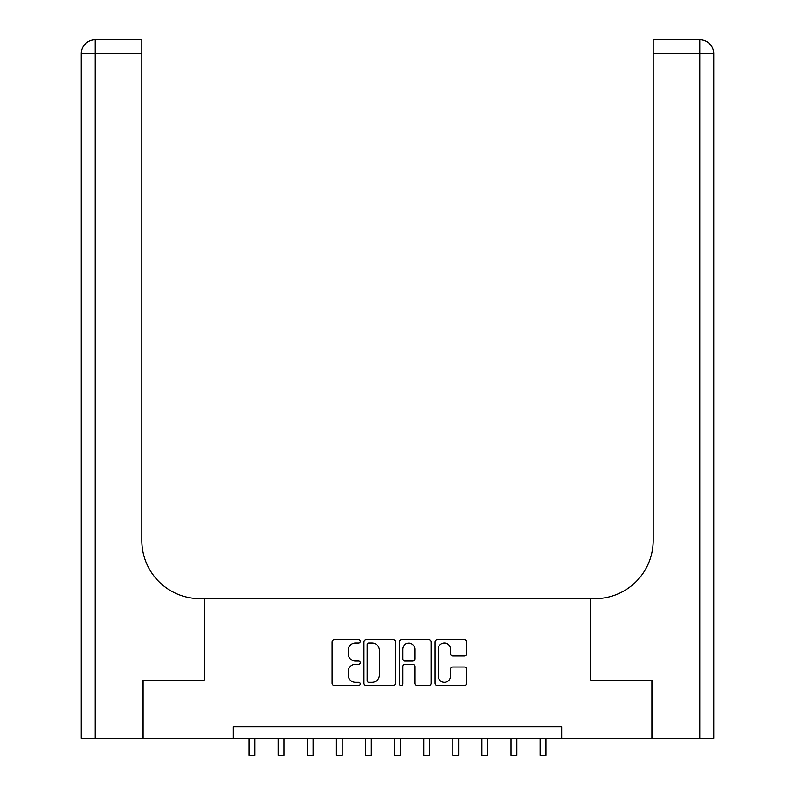 <?xml version="1.0" encoding="UTF-8"?>
<svg xmlns="http://www.w3.org/2000/svg" width="795" height="795" viewBox="0 0 795 795"><rect width="100%" height="100%" fill="white"/><g stroke="black" fill="none" stroke-linecap="round" stroke-linejoin="round"><path stroke-width="1.19" d="M360.244 641.426A1.6 1.6 0 0 0 358.644 639.826L334.357 639.826A2.286 2.286 0 0 0 332.072 642.112L332.072 683.253A2.286 2.286 0 0 0 334.357 685.538L358.644 685.538A1.6 1.6 0 0 0 360.244 683.938A1.6 1.6 0 0 0 358.644 682.339L355.494 682.339A7.314 7.314 0 0 1 348.18 675.025L348.18 671.596A7.314 7.314 0 0 1 355.494 664.282L358.644 664.282A1.6 1.6 0 0 0 360.244 662.682A1.6 1.6 0 0 0 358.644 661.082L355.494 661.082A7.314 7.314 0 0 1 348.18 653.768L348.18 650.34A7.314 7.314 0 0 1 355.494 643.026L358.644 643.026A1.6 1.6 0 0 0 360.244 641.426M464.3 655.945A2.286 2.286 0 0 0 466.585 653.659L466.585 642.112A2.286 2.286 0 0 0 464.3 639.826L437.329 639.826A2.286 2.286 0 0 0 435.044 642.112L435.044 683.253A2.286 2.286 0 0 0 437.329 685.538L464.3 685.538A2.286 2.286 0 0 0 466.585 683.253L466.585 669.311A2.286 2.286 0 0 0 464.3 667.025L452.762 667.025A2.286 2.286 0 0 0 450.477 669.311L450.477 676.227A6.112 6.112 0 0 1 444.355 682.339A6.112 6.112 0 0 1 438.244 676.227L438.244 649.137A6.112 6.112 0 0 1 444.355 643.026A6.112 6.112 0 0 1 450.477 649.137L450.477 653.659A2.286 2.286 0 0 0 452.762 655.945L464.3 655.945M713.741 738.366L713.741 53.722L713.741 738.366L652.029 738.366L652.029 680.152L590.784 680.152L651.91 680.152L651.91 738.366L561.677 738.366L561.677 726.719L233.323 726.719L233.323 738.366L561.677 738.366M233.323 738.366L143.09 738.366L143.09 680.152L204.216 680.152L204.216 598.645L590.784 598.645L590.784 680.152L590.784 598.645L594.978 598.645A58.214 58.214 0 0 0 653.192 540.421L653.192 39.75L699.769 39.75L653.192 39.75M395.503 642.112A2.286 2.286 0 0 0 393.217 639.826L366.247 639.826A2.286 2.286 0 0 0 363.951 642.112L363.951 683.253A2.286 2.286 0 0 0 366.247 685.538L393.217 685.538A2.286 2.286 0 0 0 395.503 683.253L395.503 642.112M401.783 639.826L428.753 639.826A2.286 2.286 0 0 1 431.049 642.112L431.049 683.253A2.286 2.286 0 0 1 428.753 685.538L417.216 685.538A2.286 2.286 0 0 1 414.93 683.253L414.93 666.568A2.286 2.286 0 0 0 412.645 664.282L404.983 664.282A2.286 2.286 0 0 0 402.697 666.568L402.697 683.938A1.6 1.6 0 0 1 401.097 685.538A1.6 1.6 0 0 1 399.497 683.938L399.497 642.112A2.286 2.286 0 0 1 401.783 639.826M368.761 643.026A1.6 1.6 0 0 0 367.161 644.626L367.161 680.739A1.6 1.6 0 0 0 368.761 682.339L372.07 682.339A7.314 7.314 0 0 0 379.384 675.025L379.384 650.34A7.314 7.314 0 0 0 372.07 643.026L368.761 643.026M414.93 649.257A6.112 6.112 0 0 0 408.819 643.135A6.112 6.112 0 0 0 402.697 649.257L402.697 658.797A2.286 2.286 0 0 0 404.983 661.082L412.645 661.082A2.286 2.286 0 0 0 414.93 658.797L414.93 649.257M249.044 738.366L249.044 755.25L254.867 755.25L254.867 738.366M278.151 738.366L278.151 755.25L283.974 755.25L283.974 738.366M307.258 738.366L307.258 755.25L313.081 755.25L313.081 738.366M336.374 738.366L336.374 755.25L342.188 755.25L342.188 738.366M365.481 738.366L365.481 755.25L371.305 755.25L371.305 738.366M142.971 680.152L204.216 680.152L204.216 598.645L200.022 598.645A58.214 58.214 0 0 1 141.808 540.421L141.808 53.722L95.231 53.722L95.231 738.366L142.971 738.366L142.971 680.152M95.231 738.366L81.259 738.366L81.259 53.722A13.972 13.972 0 0 1 95.231 39.75L141.808 39.75L141.808 53.722M141.808 39.75L95.231 39.75A13.972 13.972 0 0 0 81.259 53.722L95.231 53.722L95.231 39.75M200.022 598.645A58.214 58.214 0 0 1 141.808 540.421M699.769 738.366L699.769 53.722L713.741 53.722L713.741 598.645L713.741 53.722A13.972 13.972 0 0 0 699.769 39.75L699.769 53.722L653.192 53.722M594.978 598.645A58.214 58.214 0 0 0 653.192 540.421M394.588 738.366L394.588 755.25L400.412 755.25L400.412 738.366M423.695 738.366L423.695 755.25L429.519 755.25L429.519 738.366M452.812 738.366L452.812 755.25L458.626 755.25L458.626 738.366M481.919 738.366L481.919 755.25L487.742 755.25L487.742 738.366M511.026 738.366L511.026 755.25L516.849 755.25L516.849 738.366M540.133 738.366L540.133 755.25L545.956 755.25L545.956 738.366"/></g></svg>

